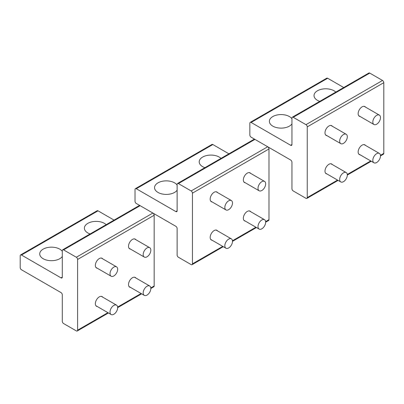<?xml version="1.0" encoding="UTF-8"?>
<svg xmlns="http://www.w3.org/2000/svg" width="404" height="404" viewBox="0 0 404 404"><rect width="100%" height="100%" fill="white"/><g stroke="black" fill="none" stroke-linecap="round" stroke-linejoin="round"><path stroke-width="0.61" d="M380.482 117.589A5.414 3.126 120 0 0 379.361 115.11A5.414 3.126 120 0 0 375.19 116.559A5.414 3.126 120 0 0 372.826 122.008A5.414 3.126 120 0 0 373.947 124.488A5.414 3.126 120 0 0 378.119 123.038A5.414 3.126 120 0 0 380.482 117.589M380.482 155.888A5.414 3.126 120 0 0 379.361 153.414A5.414 3.126 120 0 0 375.19 154.863A5.414 3.126 120 0 0 372.826 160.312A5.414 3.126 120 0 0 373.947 162.787A5.414 3.126 120 0 0 378.119 161.337A5.414 3.126 120 0 0 380.482 155.888M347.314 175.043A5.414 3.126 120 0 0 346.193 172.564A5.414 3.126 120 0 0 342.021 174.013A5.414 3.126 120 0 0 339.658 179.462A5.414 3.126 120 0 0 340.779 181.941A5.414 3.126 120 0 0 344.95 180.487A5.414 3.126 120 0 0 347.314 175.043M347.314 136.739A5.414 3.126 120 0 0 346.193 134.259A5.414 3.126 120 0 0 342.021 135.714A5.414 3.126 120 0 0 339.658 141.158A5.414 3.126 120 0 0 340.779 143.637A5.414 3.126 120 0 0 344.95 142.188A5.414 3.126 120 0 0 347.314 136.739M265.66 183.881A5.414 3.126 120 0 0 264.539 181.401A5.414 3.126 120 0 0 260.368 182.85A5.414 3.126 120 0 0 258.01 188.299A5.414 3.126 120 0 0 259.131 190.779A5.414 3.126 120 0 0 263.297 189.33A5.414 3.126 120 0 0 265.66 183.881M150.838 250.172A5.414 3.126 120 0 0 149.717 247.692A5.414 3.126 120 0 0 145.551 249.142A5.414 3.126 120 0 0 143.188 254.591A5.414 3.126 120 0 0 144.309 257.07A5.414 3.126 120 0 0 148.48 255.621A5.414 3.126 120 0 0 150.838 250.172M265.66 222.18A5.414 3.126 120 0 0 264.539 219.705A5.414 3.126 120 0 0 260.368 221.155A5.414 3.126 120 0 0 258.01 226.604A5.414 3.126 120 0 0 259.131 229.078A5.414 3.126 120 0 0 263.297 227.629A5.414 3.126 120 0 0 265.66 222.18M150.838 288.471A5.414 3.126 120 0 0 149.717 285.997A5.414 3.126 120 0 0 145.551 287.446A5.414 3.126 120 0 0 143.188 292.895A5.414 3.126 120 0 0 144.309 295.369A5.414 3.126 120 0 0 148.48 293.92A5.414 3.126 120 0 0 150.838 288.471M232.492 241.334A5.414 3.126 120 0 0 231.371 238.855A5.414 3.126 120 0 0 227.2 240.304A5.414 3.126 120 0 0 224.836 245.753A5.414 3.126 120 0 0 225.957 248.233A5.414 3.126 120 0 0 230.129 246.778A5.414 3.126 120 0 0 232.492 241.334M117.67 307.626A5.414 3.126 120 0 0 116.549 305.146A5.414 3.126 120 0 0 112.378 306.596A5.414 3.126 120 0 0 110.014 312.045A5.414 3.126 120 0 0 111.135 314.524A5.414 3.126 120 0 0 115.307 313.07A5.414 3.126 120 0 0 117.67 307.626M232.492 203.03A5.414 3.126 120 0 0 231.371 200.551A5.414 3.126 120 0 0 227.2 202.005A5.414 3.126 120 0 0 224.836 207.449A5.414 3.126 120 0 0 225.957 209.928A5.414 3.126 120 0 0 230.129 208.479A5.414 3.126 120 0 0 232.492 203.03M117.67 269.322A5.414 3.126 120 0 0 116.549 266.842A5.414 3.126 120 0 0 112.378 268.296A5.414 3.126 120 0 0 110.014 273.74A5.414 3.126 120 0 0 111.135 276.22A5.414 3.126 120 0 0 115.307 274.771A5.414 3.126 120 0 0 117.67 269.322M62.302 256.505A11.726 6.772 180 0 1 50.838 260.691A11.726 6.772 180 0 1 40.203 255.833A11.726 6.772 180 0 1 39.728 253.929A11.726 6.772 180 0 1 49.182 247.288A11.726 6.772 180 0 1 62.302 251.349M61.024 277.866L62.302 277.129A1.803 1.04 60 0 1 61.928 277.957A1.803 1.04 60 0 1 61.024 277.866L21.478 255.035A1.803 1.04 60 0 0 20.574 254.944A1.803 1.04 60 0 0 20.2 255.767L20.2 267.554A1.803 1.04 60 0 0 21.478 269.766L61.024 292.597A1.803 1.04 60 0 1 62.302 294.809L62.302 321.326A1.803 1.04 60 0 0 63.574 323.533L76.336 330.901A1.803 1.04 60 0 0 77.235 330.992L108.449 312.969M62.302 277.129L62.302 250.611A1.803 1.04 60 0 1 62.676 249.788A1.803 1.04 60 0 1 63.574 249.879L76.336 257.242A1.803 1.04 60 0 1 77.608 259.454L77.608 330.164A1.803 1.04 60 0 1 77.235 330.992M102.712 258.853A5.595 3.227 120 0 0 102.096 258.292A5.595 3.227 120 0 0 96.93 260.848A5.595 3.227 120 0 0 95.829 267.327A5.595 3.227 120 0 0 96.5 267.978A5.595 3.227 120 0 0 97.298 268.231M102.712 297.157A5.595 3.227 120 0 0 102.096 296.592A5.595 3.227 120 0 0 96.93 299.152A5.595 3.227 120 0 0 95.829 305.631A5.595 3.227 120 0 0 96.5 306.283A5.595 3.227 120 0 0 97.298 306.53M135.88 239.703A5.595 3.227 120 0 0 135.264 239.143A5.595 3.227 120 0 0 130.098 241.698A5.595 3.227 120 0 0 128.997 248.177A5.595 3.227 120 0 0 129.674 248.829A5.595 3.227 120 0 0 130.467 249.076M135.88 278.008A5.595 3.227 120 0 0 135.264 277.442A5.595 3.227 120 0 0 130.098 279.997A5.595 3.227 120 0 0 128.997 286.481A5.595 3.227 120 0 0 129.674 287.128A5.595 3.227 120 0 0 130.467 287.38M62.676 249.788L139.223 205.591A1.803 1.04 60 0 1 140.122 205.681L152.884 213.049A1.803 1.04 60 0 1 154.156 215.256L154.156 285.971A1.803 1.04 60 0 1 153.783 286.795L150.838 288.496M20.574 254.944L97.122 210.752A1.803 1.04 60 0 1 98.026 210.838L114.08 220.109M90.092 233.961A11.726 6.772 180 0 1 84.855 230.053A11.726 6.772 180 0 1 84.38 228.149A11.726 6.772 180 0 1 92.986 221.619A11.726 6.772 180 0 1 106.176 224.674M291.946 123.922A11.726 6.772 180 0 1 280.482 128.108A11.726 6.772 180 0 1 269.847 123.25A11.726 6.772 180 0 1 269.372 121.346A11.726 6.772 180 0 1 278.821 114.706A11.726 6.772 180 0 1 291.946 118.766M290.668 145.283L291.946 144.546A1.803 1.04 60 0 1 291.572 145.374A1.803 1.04 60 0 1 290.668 145.283L251.116 122.452A1.803 1.04 60 0 0 250.217 122.362A1.803 1.04 60 0 0 249.844 123.185L249.844 134.971A1.803 1.04 60 0 0 251.116 137.183L254.909 139.37M267.741 146.778L290.668 160.014A1.803 1.04 60 0 1 291.946 162.226L291.946 188.744A1.803 1.04 60 0 0 293.218 190.951L305.974 198.319A1.803 1.04 60 0 0 306.878 198.409L338.092 180.386M291.946 144.546L291.946 118.029A1.803 1.04 60 0 1 292.319 117.205A1.803 1.04 60 0 1 293.218 117.296L305.974 124.659A1.803 1.04 60 0 1 307.252 126.871L307.252 197.581A1.803 1.04 60 0 1 306.878 198.409M332.351 126.27A5.595 3.227 120 0 0 331.74 125.71A5.595 3.227 120 0 0 326.568 128.265A5.595 3.227 120 0 0 325.473 134.744A5.595 3.227 120 0 0 326.144 135.396A5.595 3.227 120 0 0 326.937 135.648M332.351 164.574A5.595 3.227 120 0 0 331.74 164.009A5.595 3.227 120 0 0 326.568 166.569A5.595 3.227 120 0 0 325.473 173.048A5.595 3.227 120 0 0 326.144 173.7A5.595 3.227 120 0 0 326.937 173.947M365.524 107.121A5.595 3.227 120 0 0 364.908 106.56A5.595 3.227 120 0 0 359.742 109.115A5.595 3.227 120 0 0 358.641 115.595A5.595 3.227 120 0 0 359.313 116.246A5.595 3.227 120 0 0 360.11 116.493M365.524 145.425A5.595 3.227 120 0 0 364.908 144.859A5.595 3.227 120 0 0 359.742 147.415A5.595 3.227 120 0 0 358.641 153.899A5.595 3.227 120 0 0 359.313 154.545A5.595 3.227 120 0 0 360.11 154.798M292.319 117.205L368.862 73.008A1.803 1.04 60 0 1 369.766 73.099L382.522 80.467A1.803 1.04 60 0 1 383.8 82.674L383.8 153.389A1.803 1.04 60 0 1 383.426 154.212L380.482 155.914M250.217 122.362L326.765 78.169A1.803 1.04 60 0 1 327.664 78.255L343.723 87.527M319.731 101.379A11.726 6.772 180 0 1 314.499 97.47A11.726 6.772 180 0 1 314.024 95.566A11.726 6.772 180 0 1 322.629 89.037A11.726 6.772 180 0 1 335.815 92.092M177.124 190.213A11.726 6.772 180 0 1 165.66 194.4A11.726 6.772 180 0 1 155.025 189.542A11.726 6.772 180 0 1 154.55 187.638A11.726 6.772 180 0 1 164.004 180.997A11.726 6.772 180 0 1 177.124 185.057M175.846 211.575L177.124 210.838A1.803 1.04 60 0 1 176.75 211.666A1.803 1.04 60 0 1 175.846 211.575L136.294 188.744A1.803 1.04 60 0 0 135.396 188.653A1.803 1.04 60 0 0 135.022 189.476L135.022 201.263A1.803 1.04 60 0 0 136.294 203.475L140.087 205.661M152.919 213.07L175.846 226.306A1.803 1.04 60 0 1 177.124 228.518L177.124 255.035A1.803 1.04 60 0 0 178.396 257.242L191.158 264.61A1.803 1.04 60 0 0 192.057 264.701L223.271 246.677M177.124 210.838L177.124 184.32A1.803 1.04 60 0 1 177.497 183.497A1.803 1.04 60 0 1 178.396 183.588L191.158 190.951A1.803 1.04 60 0 1 192.43 193.162L192.43 263.873A1.803 1.04 60 0 1 192.057 264.701M217.529 192.562A5.595 3.227 120 0 0 216.918 192.001A5.595 3.227 120 0 0 211.752 194.556A5.595 3.227 120 0 0 210.651 201.035A5.595 3.227 120 0 0 211.322 201.687A5.595 3.227 120 0 0 212.12 201.939M217.529 230.866A5.595 3.227 120 0 0 216.918 230.3A5.595 3.227 120 0 0 211.752 232.861A5.595 3.227 120 0 0 210.651 239.34A5.595 3.227 120 0 0 211.322 239.991A5.595 3.227 120 0 0 212.12 240.239M250.702 173.412A5.595 3.227 120 0 0 250.086 172.851A5.595 3.227 120 0 0 244.92 175.407A5.595 3.227 120 0 0 243.819 181.886A5.595 3.227 120 0 0 244.496 182.537A5.595 3.227 120 0 0 245.289 182.785M250.702 211.716A5.595 3.227 120 0 0 250.086 211.151A5.595 3.227 120 0 0 244.92 213.706A5.595 3.227 120 0 0 243.819 220.19A5.595 3.227 120 0 0 244.496 220.837A5.595 3.227 120 0 0 245.289 221.089M177.497 183.497L254.045 139.299A1.803 1.04 60 0 1 254.944 139.39L267.706 146.758A1.803 1.04 60 0 1 268.978 148.965L268.978 219.68A1.803 1.04 60 0 1 268.604 220.503L265.66 222.205M135.396 188.653L211.943 144.46A1.803 1.04 60 0 1 212.842 144.546L228.901 153.818M204.909 167.67A11.726 6.772 180 0 1 199.677 163.761A11.726 6.772 180 0 1 199.202 161.858A11.726 6.772 180 0 1 207.808 155.328A11.726 6.772 180 0 1 220.993 158.383M76.336 257.242L152.884 213.049M77.608 259.454L154.156 215.256M63.574 249.879L140.122 205.681M21.478 255.035L98.026 210.838M77.608 330.164L107.918 312.666M117.635 307.055L141.092 293.516M150.808 287.906L154.156 285.971M305.974 124.659L382.522 80.467M307.252 126.871L383.8 82.674M293.218 117.296L369.766 73.099M251.116 122.452L327.664 78.255M307.252 197.581L337.562 180.083M347.278 174.472L370.731 160.933M380.447 155.323L383.8 153.389M191.158 190.951L267.706 146.758M192.43 193.162L268.978 148.965M178.396 183.588L254.944 139.39M136.294 188.744L212.842 144.546M192.43 263.873L222.74 246.374M232.457 240.764L255.914 227.225M265.63 221.614L268.978 219.68M364.115 106.308L379.361 115.11M358.701 115.68L373.947 124.488M364.115 144.612L379.361 153.414M358.701 153.985L373.947 162.787M330.942 163.761L346.193 172.564M325.528 173.134L340.779 181.941M330.942 125.457L346.193 134.259M325.528 134.835L340.779 143.637M249.293 172.599L264.539 181.401M243.88 181.972L259.131 190.779M134.471 238.89L149.717 247.692M129.058 248.263L144.309 257.07M249.293 210.903L264.539 219.705M243.88 220.276L259.131 229.078M134.471 277.195L149.717 285.997M129.058 286.567L144.309 295.369M216.12 230.053L231.371 238.855M210.711 239.426L225.957 248.233M101.303 296.344L116.549 305.146M95.889 305.717L111.135 314.524M216.12 191.749L231.371 200.551M210.711 201.126L225.957 209.928M101.303 258.04L116.549 266.842M95.889 267.418L111.135 276.22M117.67 307.646L141.617 293.819M347.314 175.063L371.261 161.236M232.492 241.355L256.439 227.528"/></g></svg>
